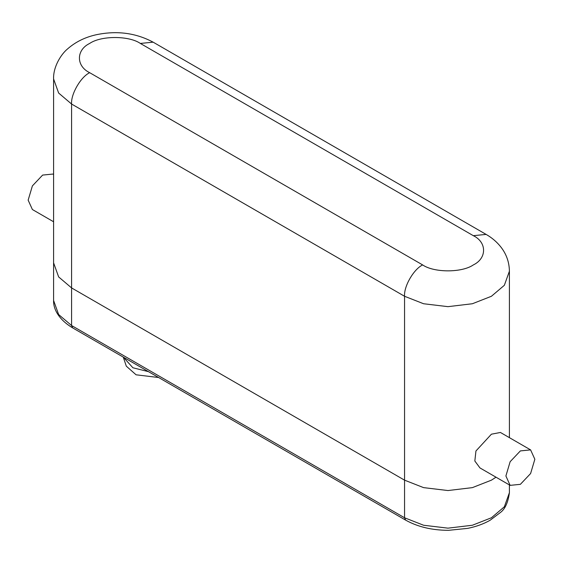 <?xml version="1.0" encoding="UTF-8"?>
<svg xmlns="http://www.w3.org/2000/svg" width="563" height="563" viewBox="0 0 563 563"><rect width="100%" height="100%" fill="white"/><g stroke="black" fill="none" stroke-linecap="round" stroke-linejoin="round"><path stroke-width="0.84" d="M520.374 450.907L530.606 449.893L534.85 459.26L530.606 473.532L520.374 484.335L510.134 485.355L505.898 475.981L510.134 461.709L520.374 450.907M530.606 449.893L500.43 432.468L491.422 434.186L475.946 450.977L474.834 461.006L479.957 467.93L510.134 485.355M53.591 221.766L32.394 209.527L28.15 200.154L32.394 185.889L42.626 175.079L52.866 174.066L53.591 174.488M422.651 264.927C434.052 272.823 461.92 272.823 473.321 264.927C486.988 258.347 486.988 242.259 473.321 235.679L140.349 43.435C128.948 35.546 101.08 35.546 89.679 43.435C76.012 50.016 76.012 66.103 89.679 72.69L422.651 264.927C413.699 269.163 403.748 286.405 404.558 296.272L404.558 480.162L423.594 487.628L447.986 490.549L472.385 487.628L491.422 480.162L496.01 477.192L491.422 480.162L472.385 487.628L447.986 490.549L423.594 487.628L404.558 480.162L71.578 287.918L58.643 276.926L53.591 262.844L53.591 78.961L58.643 93.043L71.578 104.035L71.578 287.918L58.643 276.926L53.591 262.844L53.591 300.459L58.643 314.541L71.578 325.534L404.558 517.77L423.594 525.244L447.986 528.157L472.385 525.244L491.422 517.77L504.357 506.784L509.409 492.695C508.086 502.386 505.138 508.945 500.563 512.372L490.148 520.233C483.624 523.942 476.143 526.651 467.698 528.375L448.598 530.318C432.081 530.297 417.753 526.898 405.613 520.113L404.558 517.77L404.558 480.162L71.578 287.918L71.578 325.534L72.641 327.877C57.919 319.122 53.225 308.151 53.591 300.459M509.409 437.648L509.409 271.197L504.357 285.286L491.422 296.272L472.385 303.746L447.986 306.659L423.594 303.746L404.558 296.272L71.578 104.035C70.769 94.162 80.727 76.927 89.679 72.69M509.409 271.197C509.262 262.259 506.468 254.258 501.021 247.206C496.953 242.02 491.985 237.755 486.115 234.405L473.321 235.679M486.115 234.405L153.143 42.169L140.349 43.435M123.346 357.153L132.896 367.773L148.491 371.664M153.143 42.169C135.796 32.914 116.865 30.437 96.35 34.723C85.147 37.179 75.555 41.908 67.581 48.904C61.043 54.238 53.112 66.92 53.591 78.961M405.613 520.113L72.641 327.877M509.409 492.695L509.409 484.933M123.269 357.104L126.309 366.161L136.084 374.803L158.632 377.52"/></g></svg>
